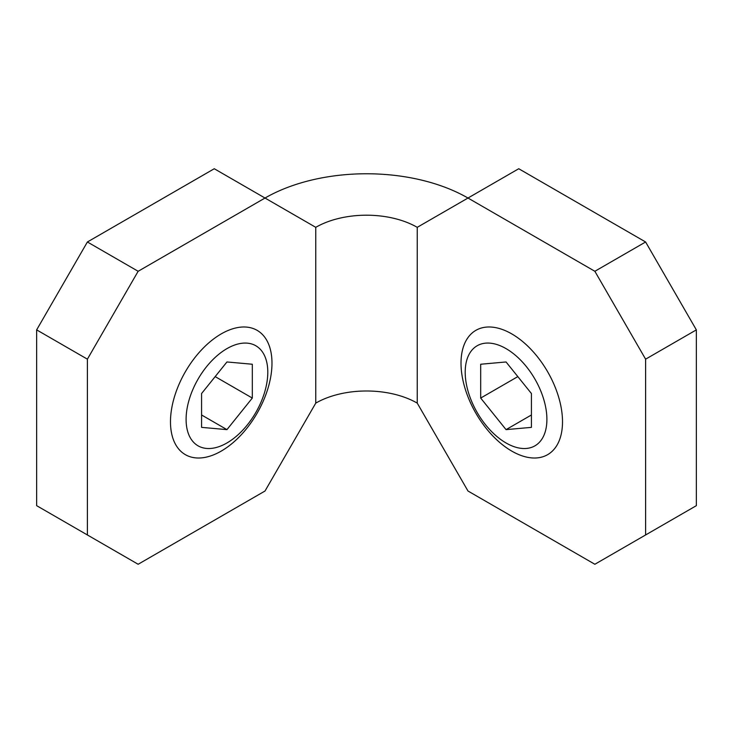 <?xml version="1.0" encoding="UTF-8"?>
<svg xmlns="http://www.w3.org/2000/svg" width="733" height="733" viewBox="0 0 733 733"><rect width="100%" height="100%" fill="white"/><g stroke="black" fill="none" stroke-linecap="round" stroke-linejoin="round"><path stroke-width="1.1" d="M645.608 534.962L594.857 564.263L467.993 491.018L417.242 403.123A71.77 41.433 0 0 0 315.758 403.123L265.007 491.018L138.143 564.263L87.392 534.962L87.392 359.17L138.143 271.283L265.007 198.038A143.531 82.866 180 0 1 467.993 198.038L594.857 271.283L645.608 359.17L645.608 534.962L696.35 505.669L696.35 329.877L645.608 359.17M87.392 359.17L36.65 329.877L87.392 241.982L214.265 168.737L315.758 227.331A71.77 41.433 180 0 1 417.242 227.331L518.735 168.737L645.608 241.982L696.35 329.877M594.857 271.283L645.608 241.982M87.392 241.982L138.143 271.283M36.65 329.877L36.65 505.669L87.392 534.962M511.762 451.097A71.77 41.433 60 0 1 464.878 387.858A71.77 41.433 60 0 1 475.882 330.345A71.77 41.433 60 0 1 511.762 333.9A71.77 41.433 60 0 1 558.647 397.139A71.77 41.433 60 0 1 547.652 454.652A71.77 41.433 60 0 1 511.762 451.097M506.054 442.97A57.77 33.352 60 0 1 465.198 372.217A57.77 33.352 60 0 1 506.054 348.624A57.77 33.352 60 0 1 546.9 419.386A57.77 33.352 60 0 1 506.054 442.97M531.425 414.979L506.054 429.63L531.425 427.366L531.425 393.529L506.054 361.965L480.683 364.237L480.683 398.065L517.828 376.615M506.054 429.63L480.683 398.065M265.181 396.425A71.77 41.433 -60 0 1 185.348 454.652A71.77 41.433 -60 0 1 177.285 388.572A71.77 41.433 -60 0 1 257.118 330.345A71.77 41.433 -60 0 1 265.181 396.425M262.322 398.954A57.77 33.352 -60 0 1 206.523 448.44A57.77 33.352 -60 0 1 191.57 392.641A57.77 33.352 -60 0 1 247.369 343.154A57.77 33.352 -60 0 1 262.322 398.954M215.172 376.615L252.317 398.065L252.317 364.237L226.946 361.965L201.575 393.529L201.575 427.366L226.946 429.63L201.575 414.979M252.317 398.065L226.946 429.63M417.242 403.123L417.242 227.331M315.758 403.123L315.758 227.331"/></g></svg>
